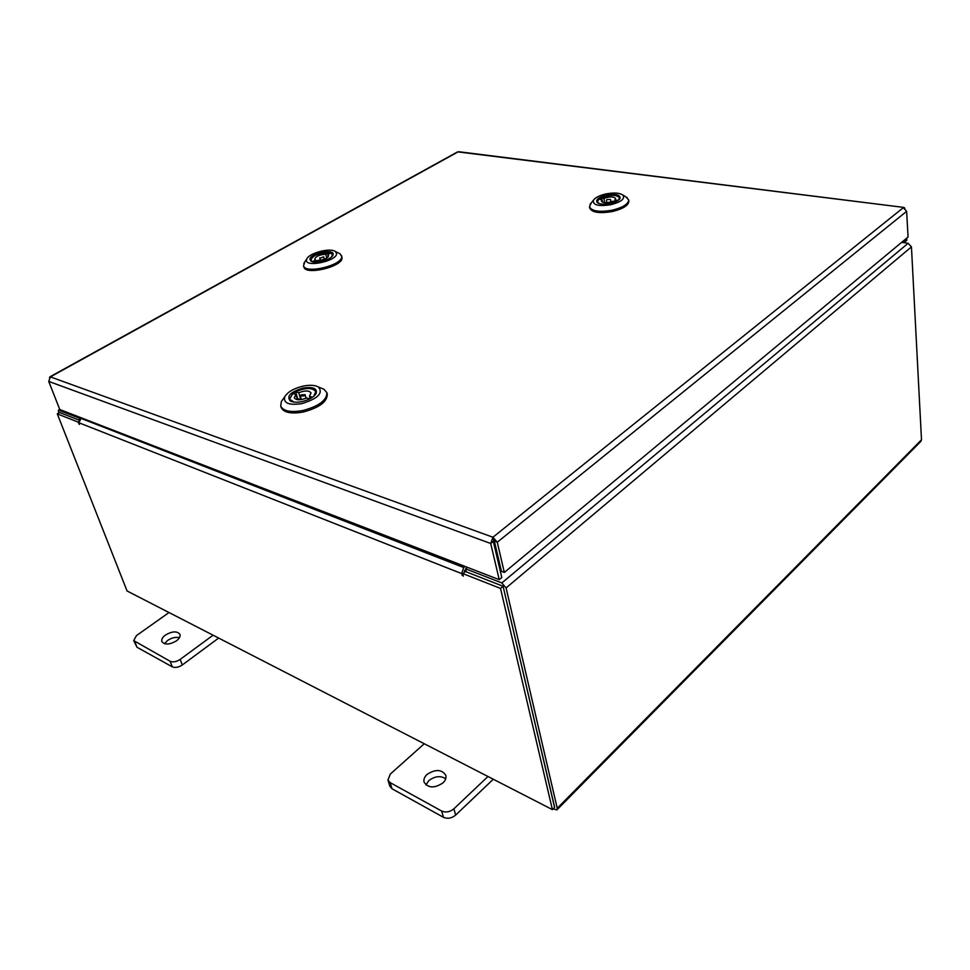 <?xml version="1.0" encoding="UTF-8"?>
<svg xmlns="http://www.w3.org/2000/svg" width="970" height="970" viewBox="0 0 970 970"><rect width="100%" height="100%" fill="white"/><g stroke="black" fill="none" stroke-linecap="round" stroke-linejoin="round"><path stroke-width="1.45" d="M176.419 640.867C179.365 638.599 180.541 636.417 179.935 634.344C177.098 630.9 172.272 631.13 165.458 635.023C162.463 637.29 161.275 639.485 161.893 641.594C164.754 645.026 169.604 644.783 176.419 640.867M179.438 637.69C175.679 636.829 171.726 637.763 167.567 640.479L164.5 643.704M169.023 612.543L136.479 635.568L133.69 640.6L170.138 661.285C173.072 662.462 176.419 661.831 180.165 659.406L213.073 635.192M134.806 641.801L136.988 647.245L172.284 666.839L170.138 661.285M180.165 659.406L182.287 664.971L218.662 638.066M182.287 664.971C178.553 667.384 175.218 668.015 172.284 666.839M136.988 647.245L133.69 640.6M442.938 782.923C445.485 780.462 446.442 777.928 445.824 775.333C441.774 769.259 435.506 768.967 427.03 774.448C424.423 776.934 423.453 779.504 424.096 782.147C428.194 788.198 434.475 788.452 442.938 782.923M445.727 778.728C440.501 775.479 434.851 776.109 428.813 780.62L425.951 784.936M424.254 743.747L390.279 774.096L387.951 780.062L390.146 782.62L441.641 811.029C445.812 812.775 449.898 812.035 453.899 808.81L487.958 776.497M390.146 782.62L392.025 788.768L443.448 817.298L441.641 811.029M453.899 808.81L455.657 815.091L493.281 779.237M455.657 815.091C451.668 818.328 447.594 819.056 443.448 817.298M392.025 788.768L389.843 786.209L387.951 780.062M493.694 540.472L492.942 537.234L497.283 542.242L493.694 540.472L493.33 541.381L501.793 577.526L499.235 579.672L59.776 409.51L48.73 381.416L50.392 376.893L49.446 377.669M457.137 152.132L459.077 151.769M904.925 208.356L903.907 207.422L458.022 151.914L50.392 376.893L492.942 537.234L490.711 543.491L493.33 541.381M48.73 381.416L490.711 543.491L499.235 579.672M492.942 537.234L903.288 207.701L906.647 211.339L908.053 237.032L504.315 572.445L497.283 542.242L906.647 211.339M494.373 541.175L501.429 571.342L504.315 572.445M906.72 238.147L906.829 240.281L905.398 241.481L905.277 239.335M903.094 241.154L905.398 241.481M59.728 409.388L58.418 410.14L78.885 417.961L79.964 417.33M59.849 412.626L79.006 420.095L59.679 412.529L57.303 413.887L127.058 590.972L552.403 809.623L500.508 588.414L462.86 573.585L465.418 571.512L503.078 586.256L500.508 588.414M78.885 417.961L79.419 419.343M495.233 544.825L494.312 545.564M467.394 567.341L465.588 568.808L501.842 582.946L506.085 587.929L557.241 808.289L556.889 809.889L553.167 808.847M557.107 809.659L920.833 441.411L921.5 439.786L911.448 246.877L908.126 243.288L901.651 242.354M465.588 568.808L466.352 571.876L502.569 586.062M58.624 413.123L58.418 410.14M503.2 586.801L554.488 807.149M78.703 421.598L77.964 422.023L79.37 424.472L78.922 422.762L81.286 417.84M494.7 542.557L493.778 543.297M465.091 566.456L463.733 567.547L461.623 573.585L463.248 576.156L462.86 573.585M465.782 569.572L464.497 570.615L464.387 572.348M77.964 422.023L57.303 413.887M552.403 809.623L554.646 807.355L503.078 586.256M303.04 388.048C313.067 386.606 317.433 388.412 316.135 393.493C313.807 397.179 309.078 399.882 301.949 401.604C296.868 402.599 292.976 402.38 290.285 400.974C286.32 396.184 290.576 391.88 303.04 388.048M315.262 394.802L315.917 391.747L315.032 390.364M303.198 386.096C293.958 388.315 287.823 391.844 284.804 396.669C283.143 403.156 288.805 405.484 301.779 403.641C317.93 398.634 323.471 393.08 318.39 386.969C314.898 385.102 309.83 384.799 303.198 386.096M320.67 387.903L323.956 389.237L326.878 392.68C326.926 400.222 318.936 406.175 302.907 410.528C290.624 412.65 283.24 411.147 280.73 406.042L281.324 401.556L283.385 398.67M326.878 392.68L327.29 394.147C327.351 401.689 319.372 407.642 303.343 412.007C291.073 414.117 283.676 412.614 281.179 407.497L280.73 406.042M295.632 391.856L292.94 393.529M289.521 397.736L289.521 399.385L291.74 401.604M304.24 395.857L305.065 394.669L301.112 394.851L300.288 396.051L304.24 395.857M293.995 402.089L289.557 399.216L292.819 393.493L295.935 394.499L294.286 397.809C296.226 400.367 300.348 400.416 306.665 397.979L309.648 398.949M295.935 394.499L297.487 399.701M312.558 397.215L309.442 396.221L311.055 392.959C309.127 390.401 305.017 390.328 298.724 392.753L300.712 399.458L297.184 398.658M297.596 398.44L295.595 391.747C305.732 387.515 312.461 387.466 315.796 391.625L313.637 396.403M298.724 392.753L295.595 391.747M309.442 396.221L310.17 398.682M610.409 203.458C604.286 204.621 599.921 204.367 597.302 202.669C595.313 199.856 598.344 197.346 606.408 195.164C616.156 193.685 620.679 194.849 619.951 198.668C618.484 200.705 615.307 202.306 610.409 203.458M600.721 198.098L598.926 199.226M597.411 201.02L598.163 203.203M611.003 204.694C621.443 201.845 625.383 198.607 622.813 195.006C619.406 192.787 613.731 192.448 605.826 193.964C599.472 195.467 595.35 197.54 593.446 200.196C592.5 205.094 598.357 206.586 611.003 204.694M625.735 196.789L628.657 199.856C628.414 204.039 622.995 207.471 612.373 210.163C599.375 212.394 591.749 211.254 589.493 206.768L591.263 202.875M628.657 199.856L628.863 201.166C628.621 205.361 623.201 208.792 612.591 211.472C599.605 213.703 591.979 212.575 589.712 208.065L589.493 206.768M619.309 199.468L619.321 197.152M606.868 199.577L610.506 199.444L606.868 199.577M604.625 202.681L603.922 198.438L600.709 198.001C610.069 194.473 616.374 194.424 619.624 197.868L618.448 200.208M618.169 200.402L614.944 199.953L615.598 198.559C613.731 196.425 609.839 196.389 603.922 198.438M614.944 199.953L615.186 201.481M599.193 203.603L597.35 201.808L598.829 199.202L602.043 199.65L601.364 201.081C603.231 203.203 607.135 203.239 613.064 201.178L616.071 201.602M600.963 199.505L600.709 198.001M602.043 199.65L602.455 202.184M333.159 254.346L332.904 255.268C331.17 259.802 314.692 264.107 310.861 261.015L309.903 259.293C309.818 253.558 333.935 248.429 333.159 254.346M310.824 259.426L311.758 261.463M332.358 256.092L332.128 253.873M336.59 253.606L335.377 251.509C330.406 247.471 309.066 253.012 306.787 258.954L306.484 260.021C305.053 267.865 337.087 261.051 336.59 253.606M338.481 253.049L340.143 253.861L341.707 256.553C342.543 265.404 304.847 274.449 303.525 265.695L304.871 261.803M341.622 255.765L342.046 257.826C342.883 266.689 305.21 275.722 303.889 266.956L303.525 265.695M330.637 253.049L328.745 252.673M320.185 258.165L323.64 256.808L320.185 258.165M315.941 261.33L315.565 259.984L312.558 261.682L310.837 260.178C312.692 255.498 318.645 252.964 328.721 252.576L325.75 254.249C319.421 254.673 315.747 256.298 314.753 259.135L315.565 259.984M325.75 254.249L326.781 258.032M328.284 256.686L327.739 254.673L330.709 253L332.492 254.54L331.607 256.868M314.729 262.009L317.554 260.421C323.907 260.008 327.581 258.384 328.587 255.534L327.739 254.673M329.085 253.922L328.721 252.576M58.988 410.201L60.019 409.607M908.126 243.288L501.842 582.946M911.448 246.877L506.085 587.929M921.5 439.786L557.241 808.289M493.378 540.92L494.397 541.284M80.619 418.228L463.733 567.547M461.623 573.585L78.922 422.762M463.029 574.276L461.999 575.113M49.87 376.845L457.403 151.987M458.725 151.72L903.907 207.422M315.541 394.305L316.135 393.493M284.804 396.669L281.324 401.556M318.39 386.969L323.956 389.237M291.23 401.337L290.285 400.974M305.065 394.669L306.108 398.233M315.796 391.625L316.026 392.426M289.557 399.216L289.8 400.004M300.288 396.051L301.343 399.616M598.066 203.13L597.302 202.669M622.813 195.006L627.347 197.771M593.446 200.196L590.063 204.355M619.369 199.359L619.951 198.668M606.444 200.16L606.868 202.694M610.506 199.444L610.918 201.978M332.407 255.995L332.904 255.268M311.661 261.403L310.861 261.015M306.787 258.954L303.84 263.319M335.377 251.509L340.143 253.861M323.64 256.808L324.307 259.245M319.7 257.838L320.367 260.275"/></g></svg>
